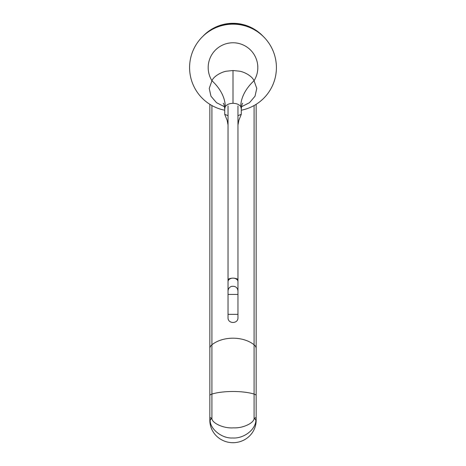 <?xml version="1.0" encoding="UTF-8"?>
<svg xmlns="http://www.w3.org/2000/svg" width="466" height="466" viewBox="0 0 466 466"><rect width="100%" height="100%" fill="white"/><g stroke="black" fill="none" stroke-linecap="round" stroke-linejoin="round"><path stroke-width="0.7" d="M262.993 36.185A41.358 41.358 0 0 0 203.007 36.185M260.348 33.855A41.194 41.194 0 0 0 205.652 33.855M224.729 110.215A43.425 43.425 0 0 1 233 24.162A43.425 43.425 0 0 1 241.272 110.215M241.44 106.772L249.496 102.689L255.024 96.217L256.772 88.424L254.046 80.734C252.176 76.051 244.266 71.933 239.641 71.205L233 70.506L226.249 71.228C221.95 71.875 213.772 76.04 211.954 80.734L209.228 88.424L210.976 96.217L216.504 102.683L224.56 106.772M242.769 103.219C242.174 103.481 241.679 105.374 241.272 108.91L240.776 106.702A41.358 28.036 -27.6 0 1 254.046 80.734A24.815 24.815 0 0 0 233 42.773A24.815 24.815 0 0 0 211.954 80.734A41.358 28.036 -152.4 0 1 225.224 106.702L224.729 108.91C224.356 105.485 223.861 103.592 223.231 103.219M240.776 106.702C239.314 104.547 236.722 103.417 233 103.301C229.278 103.417 226.686 104.547 225.224 106.702M228.037 115.661L224.729 114.374L227.111 120.193L228.037 125.022L228.037 115.661L228.037 279.309A8.271 5.848 0 0 1 233 278.144A8.271 5.848 0 0 1 237.963 279.309L237.963 317.375M237.963 115.661L237.963 125.022L238.889 120.193L241.272 114.374L237.963 115.661L237.963 279.309M237.963 291.174L237.963 294.425L228.037 294.425L228.037 288.67M228.037 317.375L228.037 281.65A4.963 3.507 0 0 1 233 278.144A4.963 3.507 0 0 1 237.963 281.65L237.963 291.827M228.037 281.65L228.037 279.309M233 442.7A23.16 22.368 180 0 1 209.84 420.332L209.84 417.548L210.131 420.955C210.644 429.466 222.206 438.692 232.662 437.982C243.048 438.745 254.855 430.619 255.869 420.955L256.16 417.548L256.16 420.332A23.16 22.368 180 0 1 233 442.7M211.908 105.543L211.908 394.079A9.099 2.353 180 0 0 209.84 395.576L209.84 417.548L211.908 418.328C211.727 422.953 223.4 428.65 233.518 427.846C243.38 428.382 254.273 422.726 254.092 418.328A8.271 3.588 9.9 0 1 255.869 420.955M254.092 105.543L254.092 394.079A27.296 7.066 180 0 0 211.908 394.079L211.908 418.328A8.271 3.588 170.1 0 0 210.131 420.955M254.092 418.328L256.16 417.548L256.16 395.576A9.099 2.353 180 0 0 254.092 394.079L254.092 418.328M233 70.506L233 103.301M228.037 314.352L237.963 314.352M256.16 104.32L256.16 348.609A9.099 6.017 180 0 0 254.092 344.788A27.296 18.058 180 0 0 211.908 344.788A9.099 6.017 180 0 0 209.84 348.609L209.84 104.32M241.272 108.91L241.272 114.374M237.963 125.022L237.963 105.922M228.037 125.022L228.037 105.922M224.729 108.91L224.729 114.374M237.963 291.116C237.573 287.464 235.412 285.891 231.48 286.392C229.307 287.225 228.159 288.798 228.037 291.116M228.037 317.661C227.734 324.062 238.266 324.062 237.963 317.661M209.84 395.576L209.84 348.609M256.16 395.576L256.16 348.609"/></g></svg>
